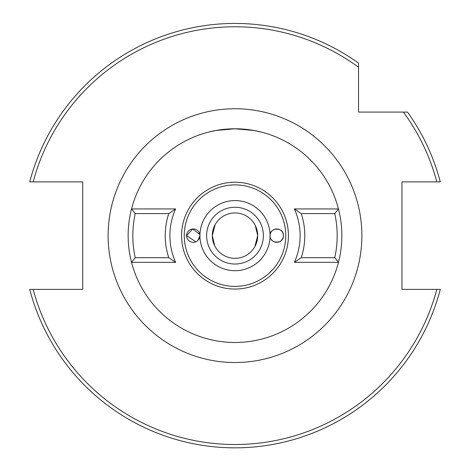 <?xml version="1.0" encoding="UTF-8"?>
<svg xmlns="http://www.w3.org/2000/svg" width="470" height="470" viewBox="0 0 470 470"><rect width="100%" height="100%" fill="white"/><g stroke="black" fill="none" stroke-linecap="round" stroke-linejoin="round"><path stroke-width="0.7" d="M195.861 241.792L186.584 235.64A6.68 6.68 0 0 0 193.264 242.314A6.68 6.68 0 0 0 199.938 235.64A35.062 35.062 0 0 1 235 200.578A35.062 35.062 0 0 1 270.062 235.635C269.645 227.016 283.827 227.016 283.416 235.64A6.68 6.68 0 0 0 276.736 228.961A6.68 6.68 0 0 0 270.062 235.635A6.68 6.68 0 0 0 276.736 242.314A6.68 6.68 0 0 0 283.416 235.64C283.833 244.259 269.651 244.259 270.062 235.64A35.062 35.062 0 0 1 235 270.697A35.062 35.062 0 0 1 199.938 235.64A6.68 6.68 0 0 0 193.264 228.961A6.68 6.68 0 0 0 186.584 235.64L192.671 228.984L199.838 234.477M255.275 225.418L257.707 235.64L257.313 231.44M214.714 245.828L212.293 235.64A22.707 22.707 0 0 1 235 212.934A22.707 22.707 0 0 1 257.707 235.64A22.707 22.707 0 0 1 235 258.341A22.707 22.707 0 0 1 212.293 235.64L215.148 224.619L213.686 227.815M212.834 230.723L212.657 231.581M206.618 235.64A28.382 28.382 0 0 0 235 264.022A28.382 28.382 0 0 0 263.382 235.64A28.382 28.382 0 0 0 235 207.258A28.382 28.382 0 0 0 206.618 235.64A28.382 28.382 0 0 1 235 207.258A28.382 28.382 0 0 1 263.382 235.64M261.714 132.182A106.849 106.849 0 0 0 208.286 132.182L216.112 130.472L234.976 128.786L253.882 130.466L261.714 132.182M181.573 235.64A53.427 53.427 0 0 0 235 289.062A53.427 53.427 0 0 0 288.427 235.64A53.427 53.427 0 0 0 235 182.213A53.427 53.427 0 0 0 181.573 235.64A53.427 53.427 0 0 0 235 289.062A53.427 53.427 0 0 0 288.427 235.64M341.367 245.816L341.279 246.656M210.337 339.604L208.286 339.093A106.849 106.849 0 0 0 261.714 339.093L259.669 339.604M358.545 63.115L358.545 67.239A208.856 208.856 0 0 0 33.176 181.878L29.722 181.878A212.199 212.199 0 0 1 358.545 63.115M403.401 112.089L407.525 112.089A212.199 212.199 0 0 1 440.278 181.878L436.824 181.878A208.856 208.856 0 0 0 403.401 112.089L358.545 112.089L358.545 67.239M33.176 289.397A208.856 208.856 0 0 0 436.824 289.397L440.278 289.397A212.199 212.199 0 0 1 29.722 289.397L82.738 289.397L82.738 181.878L33.176 181.878M436.824 181.878L401.956 181.878L401.956 289.397L436.824 289.397M31.108 181.878L29.722 181.878M438.892 289.397L440.278 289.397M257.307 239.876L257.707 235.64L254.852 246.656L256.297 243.513M256.356 243.343L257.301 239.9M213.656 243.384L214.696 245.798M199.938 235.64L197.976 240.37M235 342.489A106.849 106.849 0 0 0 338.459 208.927A106.849 106.849 0 0 0 131.541 208.927L175.621 208.927L168.783 213.597L135.231 213.597L131.541 208.927A106.849 106.849 0 0 0 235 342.489M135.231 213.597A102.178 102.178 0 0 0 135.231 257.678L131.541 262.348L175.621 262.348A65.113 65.113 0 0 1 175.621 208.927M294.379 262.348L338.459 262.348L334.769 257.678L301.217 257.678L294.379 262.348A65.113 65.113 0 0 0 294.379 208.927L338.459 208.927L334.769 213.597A102.178 102.178 0 0 1 334.769 257.678M135.231 257.678L168.783 257.678A69.789 69.789 0 0 1 168.783 213.597M175.621 262.348L168.783 257.678M334.769 213.597L301.217 213.597A69.789 69.789 0 0 1 301.217 257.678M301.217 213.597L294.379 208.927M361.882 235.64A126.882 126.882 0 0 0 235 108.752A126.882 126.882 0 0 0 108.118 235.64A126.882 126.882 0 0 0 235 362.523A126.882 126.882 0 0 0 361.882 235.64M184.246 235.64A50.754 50.754 0 0 0 235 286.389A50.754 50.754 0 0 0 285.754 235.64A50.754 50.754 0 0 0 235 184.886A50.754 50.754 0 0 0 184.246 235.64M208.286 339.093A106.849 106.849 0 0 0 261.714 339.093"/></g></svg>
